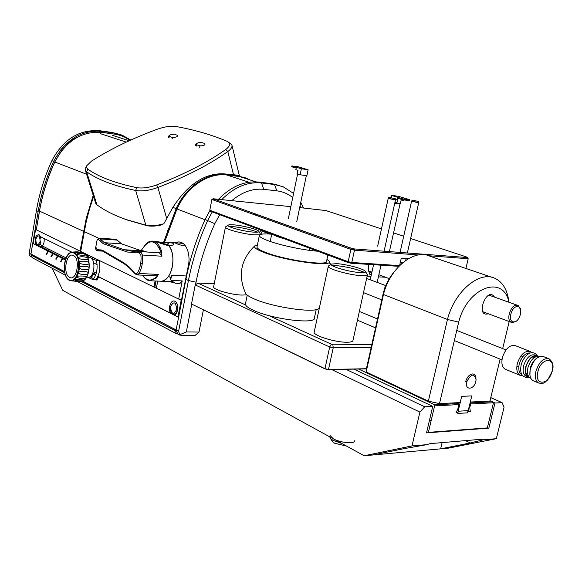 <?xml version="1.0" encoding="UTF-8"?>
<svg xmlns="http://www.w3.org/2000/svg" width="582" height="582" viewBox="0 0 582 582"><rect width="100%" height="100%" fill="white"/><g stroke="black" fill="none" stroke-linecap="round" stroke-linejoin="round"><path stroke-width="0.87" d="M373.178 454.949L440.632 448.846L470.307 442.96L483.198 439.832L480.623 439.337L430.069 443.644L426.89 444.648L402.839 448.875L373.178 454.949L364.194 455.757L412.005 445.921L419.891 412.092L331.747 369.577M364.194 455.757L62.718 290.338L52.176 268.215M48.073 251.73L48.175 251.118M48.299 250.398L48.532 249.06M419.891 412.092L424.693 406.782L345.868 369.286M353.856 369.126L432.746 406.352L426.519 432.87L488.851 428.148L494.984 403.028L502.099 402.642L490.764 397.637M494.984 403.028L492.852 402.075M424.693 406.782L432.746 406.352M494.94 403.173L493.114 402.366M442.116 442.618L440.632 448.846L448.547 448.125L496.344 438.683L504.063 407.233L502.099 402.642M426.89 444.648L412.005 445.921M496.344 438.683L483.184 439.81M431.24 420.204L429.465 420.32M490.029 400.656L493.471 402.751L487.338 427.908L428.388 432.361L434.608 405.88L458.892 404.585L457.67 409.692L456.041 412.325L458.078 412.202L457.779 413.438L467.535 412.849L467.833 411.619L470.329 411.474L469.747 407.742L470.656 403.959L469.994 403.253M493.471 402.751L470.656 403.959M492.583 401.791L470.067 402.97M458.892 404.585L458.943 403.348L457.517 402.7M458.994 403.544L434.732 404.81L358.236 368.886M434.608 405.88L434.732 404.81M346.661 446.139L334.621 443.222L332.715 441.818L330.387 438.457L332.955 440.341L341.736 443.44M332.337 441.272L332.715 441.818M329.747 436.856L330.387 438.457M330.059 435.54L333.297 438.806C340.157 442.8 354.933 444.182 354.438 440.814M183.039 243.392L174.796 242.709L175.597 243.152C179.212 245.007 182.348 245.677 185.003 245.16M164.779 242.221L168.729 242.279L173.109 243.312L173.611 244.12L173.189 245.007L169.064 245.917C172.614 251.366 173.727 258.233 172.388 266.527C170.599 274.595 167.267 279.425 162.4 281.011C172.105 279.411 176.71 255.491 169.064 245.917C160.312 243.269 155.976 241.756 156.071 241.37M153.844 280.924L166.517 281.477M157.395 243.582L156.682 244.171L157.395 243.582M156.74 241.603L160.232 242.112L160.661 243.356L160.232 242.112L161.301 242.177M160.305 247.888L158.901 247.219M102.519 251.046L102.105 250.034L97.07 249.649L98.067 250.755L100.206 250.362L102.265 250.842M95.841 246.833L96.925 240.795C97.405 239.151 98.052 238.773 98.86 239.668L103.247 243.691L104.331 242.694L100.191 238.911L99.129 238.147L97.711 239.297M139.04 252.661L140.917 255.243C141.448 261.82 140.364 267.633 137.672 272.682L136.472 273.736L135.22 273.227L135.257 273.955L137.119 274.93L139.054 273.496C141.906 268.157 143.056 262.002 142.495 255.032L140.175 251.584L139.04 252.661L136.668 252.835L127.378 252.028L103.247 243.691M142.226 263.915L140.757 263.049M139.054 273.496L158.486 274.435L157.082 276.537L155.692 277.345L156.42 277.941L157.082 276.537M155.692 277.345C151.08 281.419 146.875 280.888 143.063 275.766L143.354 276.297C145.333 279.193 147.661 280.684 150.352 280.771L156.42 277.941M99.129 238.147L116.342 239.362L121.587 243.865L139.571 250.165L141.382 250.282L142.845 248.179C149.712 238.78 155.634 239.849 160.596 251.388L161.934 256.218L159.388 252.821M146.897 252.013L141.382 250.282M158.486 274.435L156.427 275.846M142.779 248.296L141.819 249.271M161.483 253.257L161.49 251.089C159.483 244.789 156.369 241.457 152.157 241.094C149.13 241.086 146.431 242.803 144.052 246.251M156.914 277.221L156.092 276.996M160.086 247.43L159.373 247.11M159.592 247.154L159.97 247.219M159.141 247.663L160.792 249.045M167.696 243.16L168.576 243.64C168.751 244.651 166.299 244.44 161.229 243.007L160.908 242.236L166.823 242.789M329.965 263.61L331.42 264.112M500.127 359.13L489.935 401.027L470.3 402.038L471.776 395.891L461.693 396.357L460.217 402.555L439.497 403.624L428.359 401.158L366.151 371.978L383.458 294.507L447.456 319.474L428.359 401.158M508.923 302.247C503.539 274.173 467.361 287.166 458.696 322.13L439.497 403.624M494.482 297.111C486.843 285.326 474.774 317.837 488.298 313.756M502.681 348.618L509.192 321.526M508.894 302.153C507.54 290.134 502.899 282.197 494.962 278.342C479.437 270.477 454.498 291.451 447.456 319.474L458.696 322.13M366.151 371.978L366.26 369.446L383.356 292.862C385.604 284.627 389.336 277.461 394.552 271.379M492.088 277.367L429.974 256.24C414.268 248.47 389.875 267.975 383.458 294.507L383.356 292.862M458.15 411.227L461.701 396.349L471.769 395.891L468.226 410.63L458.15 411.227M466.757 381.828C464.487 390.493 473.995 390.086 475.821 381.523L476.083 379.726C474.09 373.011 470.976 373.709 466.757 381.828L465.658 381.588C467.055 377.034 469.332 374.488 472.504 373.95C474.556 374.037 475.727 375.441 476.018 378.162M520.657 309.697L518.169 305.535L516.911 305.244C510.705 304.553 505.605 320.151 511.323 322.319L512.677 322.632L516.467 320.944M398.423 266.098L398.896 266.272M400.445 264.73L399.841 264.512M513.775 321.911C507.337 322.173 511.258 305.994 517.507 306.59C523.88 306.459 519.973 322.399 513.775 321.911M359.363 311.435L377.529 318.972M363.51 292.63L381.792 299.861L363.51 292.63M385.822 285.602L366.631 278.451M367.118 276.239L370.96 276.45M378.402 276.857L385.582 277.258M385.328 285.58L384.615 288.759M388.296 198.266L395.44 199.793M411.649 201.074L418.662 202.58M395.462 199.953L388.194 198.44M388.9 197.327L395.287 198.658L388.9 197.327L388.238 198.36M418.684 202.74L411.539 201.241M412.238 200.15L418.516 201.467L412.238 200.15L411.59 201.161L400.103 252.21M531.919 352.721L530.413 351.535L515.441 345.693C509.861 344.515 505.511 348.48 502.397 357.581C501.211 363.364 502.135 367.227 505.161 369.177L520.017 375.31L522.636 375.783M505.867 369.475L505.161 369.177M530.413 351.535C524.855 350.371 520.49 354.394 517.325 363.605C516.11 369.461 517.005 373.36 520.017 375.31M521.785 374.575C518.991 372.887 518.147 369.374 519.246 364.026C521.85 356.22 525.59 352.547 530.457 353.005M538.226 356.235C533.156 354.212 529.009 357.69 525.772 366.66C524.557 373.055 525.844 376.707 529.62 377.602M536.779 358.192C533.643 360.382 531.439 363.794 530.158 368.428L529.933 375.186M530.82 378.293C527.758 376.787 526.805 373.208 527.961 367.548C530.755 359.363 534.625 355.704 539.565 356.57M533.745 380.977L533.047 380.686C530.049 378.737 529.169 374.801 530.413 368.893C533.621 359.589 538.001 355.507 543.544 356.65L548.389 358.541M520.955 359.531L519.442 363.299M371.672 273.242L369.825 271.372M368.522 265.108L368.602 264.381M402.431 262.904L400.365 262.176M401.631 263.639L403.399 262.14M389.314 278.647L378.867 274.748M371.913 272.15L368.595 270.914L369.97 274.668L371.454 274.209M368.624 264.381L368.595 270.914M397.695 266.258L398.597 266.585M394.742 203.278L400.016 203.94L394.923 202.434M395.855 199.611L395.411 199.561L395.855 199.611M390.842 197.48L391.322 195.297L398.306 196.316L409.83 199.721L403.13 198.906L391.613 195.494L391.162 197.538M394.938 202.383L396.859 202.812L397.862 198.317M396.859 202.812L400.307 203.853L401.18 199.946L403.755 200.717L403.923 199.982M403.13 198.906L402.926 199.822L409.626 200.63L404.643 199.153M409.626 200.63L409.83 199.721M402.926 199.822L397.448 198.193L397.062 199.91L395.389 199.408M32.432 257.811L31.202 255.214L31.355 254.327L64.558 271.692M82.448 281.048L175.502 329.718L175.298 330.765L176.295 333.624L177.561 333.923M43.279 246.412L41.882 246.39L40.158 243.625M40.194 238.511L40.769 236.859M71.775 252.144L40.529 236.743L38.958 234.568C35.393 235.346 34.36 238.78 35.866 244.884L33.189 243.523L35.575 229.483L181.191 300.276L177.976 316.921L174.163 314.993C178.419 314.171 179.023 302.938 174.906 301.294C170.926 298.995 167.551 308.686 170.715 313.24L97.914 276.334M95.623 275.177L92.596 273.642M65.351 259.827L38.332 246.128L39.001 245.691L65.584 259.143M92.894 272.958L95.877 274.464M98.896 273.685L99.849 268.157M97.114 264.628L93.651 262.918M96.292 273.125L93.353 271.641M66.072 257.899L42.26 245.895C43.803 244.222 44.428 241.763 44.145 238.525M176.113 313.545L175.844 313.116M175.735 303.797L176.419 302.691M178.994 315.182L178.318 315.153M86.449 255.251L88.537 255.374L99.166 260.547L95.179 260.074L87.002 256.08M99.166 260.547C100.708 268.317 99.558 274.726 95.703 279.767L92.982 279.651C96.83 274.602 97.98 268.178 96.445 260.394M87.606 277.207L92.982 279.651M93.724 278.749L89.934 276.806M87.431 256.851L87.715 256.429M74.46 252.552L74.292 252.464C73.296 251.533 82.302 251.897 83.852 253.039L74.46 252.552L76.628 254.48C75.856 253.054 84.805 253.279 86.201 255.04L81.836 255.353L76.628 254.48M69.447 280.393L72.233 280.844C73.121 281.135 81.247 281.71 81.72 281.237L81.713 281.237M74.569 279.651L76.955 279.367L84.15 280.051C83.779 281.266 73.899 281.062 74.569 279.651L72.146 280.844M76.868 276.821L76.999 276.581C77.682 275.642 86.936 275.926 86.587 277.01L86.456 277.243C86.092 278.887 76.889 278.771 76.868 276.821L74.736 279.505M78.563 272.718L78.65 272.412C79.137 270.972 88.369 271.176 88.246 272.863L88.158 273.169C88.391 275.046 78.279 274.806 78.563 272.718L76.999 276.581M79.458 267.851L79.487 267.516C79.465 265.734 89.512 266.003 89.082 267.996L89.061 268.331C89.373 270.201 80.258 270.033 79.458 267.851L78.65 272.412M79.436 262.817L79.399 262.489C79.276 260.605 88.377 260.743 88.995 262.999L89.031 263.326C89.679 264.963 80.622 264.708 79.436 262.817L79.487 267.516M78.497 258.233L78.41 257.957C77.726 256.182 87.395 256.444 87.991 258.495L88.086 258.772C89.017 259.979 80.003 259.608 78.497 258.233L79.399 262.489M81.487 281.273L75.093 281.637M83.852 253.039L77.282 251.759L71.855 252.122L69.28 253.425M73.427 255.542C80.796 258.612 76.693 281.717 69.585 277.345C62.376 274.107 66.326 251.497 73.427 255.542M87.671 257.353L90.421 257.746C96.241 260.023 94.32 277.861 88.333 277.236L88.158 277.228M97.863 276.443L98.22 276.617L96.343 279.855L96.816 280.095L98.693 276.857L178.572 317.365M176.135 329.958L82.542 281.011M64.544 271.605L30.941 254.036M32.738 243.414L47.884 251.097L46.225 254.174L46.64 254.392L48.299 251.308L52.627 253.505L50.954 256.597L51.369 256.815L53.049 253.716L57.436 255.942L55.741 259.048L56.163 259.266L57.858 256.153L62.303 258.408L60.586 261.536L61.015 261.755L62.732 258.626L65.322 259.936M92.545 273.744L92.88 273.911L91.032 277.134L91.498 277.374L93.346 274.151L95.579 275.286M177.408 309.748C176.782 312.447 175.626 313.88 173.938 314.054C171.181 313.443 170.017 310.904 170.446 306.438L170.541 306.518C173.88 300.785 175.924 301.811 176.688 309.595L177.408 309.748M40.784 241.559C40.274 243.996 39.38 245.277 38.099 245.408C36.171 244.898 35.378 242.825 35.735 239.187L35.786 239.238C38.23 234.204 39.692 234.932 40.18 241.428L40.784 241.559M182.21 280.91L171.203 280.422L175.197 283.238L179.969 283.441L182.21 280.91L178.71 299.068L156.362 288.206L157.737 280.982M173.094 282.83L173.269 281.95M168.62 281.572L174.324 282.67M171.203 280.422L170.73 279.833L171.603 275.257L186.124 275.963M181.628 299.163L178.71 299.068M171.123 277.76L169.762 276.683L170.73 279.833M164.59 242.192L176.986 208.967C186.844 186.749 208.509 172.388 226.864 175.007L239.733 176.593L247.823 178.667M181.344 303.018L180.922 302.807L187.899 267.865C191.827 252.974 184.916 238.293 175.262 242.767M154.797 287.443L156.02 280.99M186.335 331.944L199.008 332.053L194.846 335.632L181.315 335.552L179.787 334.694L186.335 331.944L191.733 304.27M195.574 284.576L196.039 282.197C199.968 262.169 206.224 242.665 214.809 223.692L219.705 214.685M231.978 200.477C242.308 191.958 252.915 188.248 263.806 189.346L276.828 190.852C282.787 191.58 288.083 193.828 292.724 197.589M300.043 205.861L301.185 207.745M203.365 309.908L199.008 332.053M179.787 334.694L178.594 331.333L188.437 280.539C192.453 259.979 198.862 239.966 207.679 220.491L212.241 211.906M177.75 334.017L176.12 330.038L185.92 279.382C189.907 258.874 196.301 238.911 205.09 219.494L210.015 210.335M221.888 199.422C234.371 187.077 247.576 181.591 261.522 182.966L274.529 184.53L282.976 186.677L293.59 193.413M300.763 202.391L303.586 207.992M218.701 199.088C231.28 186.378 244.666 180.718 258.852 182.101L271.852 183.672L279.455 185.491M36.331 229.846L39.423 211.688C42.355 194.534 47.506 177.925 54.861 161.876C66.13 140.684 81.953 130.863 102.323 132.412L114.494 134.129C120.212 134.966 125.399 137.046 130.07 140.371M130.106 140.349L120.27 134.58L112.311 132.5L100.162 130.775C79.443 129.175 63.351 139.142 51.9 160.668C44.523 176.761 39.365 193.406 36.426 210.619L29.209 253.206L29.238 255.491L30.759 256.618M130.819 140.029L122.147 135.184L114.181 133.103L102.017 131.372C81.276 129.779 65.162 139.775 53.682 161.352C46.291 177.481 41.118 194.17 38.165 211.419L30.926 254.101L31.232 256.284M76.933 137.483C70.517 140.386 64.908 144.758 60.113 150.614M191.18 188.692L191.092 187.659M36.295 229.832L39.474 211.106C42.37 194.177 47.448 177.801 54.701 161.971L61.663 150.702M93.215 195.377L86.252 218.366L80.04 251.097M191.747 187.062L191.842 188.059M245.349 177.794L238.86 176.31L225.991 174.724C207.658 172.105 186.014 186.429 176.157 208.611L163.673 242.09M80.687 251.417L86.26 221.495L89.533 208.938L93.586 196.549M155.096 280.975L153.946 287.035M190.634 189.223L190.547 188.175M188.146 190.59L188.204 191.762M225.751 149.494C230.385 145.915 230.785 143.165 226.944 141.251L225.183 140.517C210.328 134.449 194.032 129.793 176.302 126.541C171.028 125.77 164.822 126.621 157.693 129.095C132.791 138.21 110.725 148.883 91.505 161.105L86.9 165.586L86.674 167.747L87.846 169.209C99.005 177.037 115.28 183.177 136.654 187.63C142.357 188.561 149.028 187.659 156.667 184.909C184.756 174.069 207.781 162.262 225.751 149.494L227.809 151.531C231.214 149.028 232.553 146.759 231.832 144.736L227.868 141.724M86.136 166.736L85.401 170.41L86.594 171.77C97.805 179.707 114.167 185.942 135.686 190.481C142.023 191.536 149.436 190.532 157.933 187.469C186.364 176.47 209.658 164.488 227.809 151.531L233.52 174.731L223.132 173.792C204.566 173.269 187.811 184.45 172.876 207.352L163.826 223.757C156.82 225.758 150.825 226.238 145.856 225.205L126.032 219.516C114.079 215.296 104.374 210.378 96.91 204.762L95.499 202.667M239.551 176.404C239.682 175.757 237.871 175.218 234.124 174.775L233.52 174.731M136.654 187.63L135.686 190.481L145.856 225.205L146.868 225.641L127.116 219.974L118.306 216.577M146.868 225.641C151.138 226.551 156.311 226.238 162.4 224.703L161.585 224.376M175.007 134.537L177.299 135.228C177.881 136.632 176.324 137.396 172.643 137.519L172.105 138.792M202.347 142.743L204.835 143.485C205.526 144.962 203.947 145.762 200.106 145.871L199.546 147.188M268.891 315.611L331.354 344.217L371.825 344.522M366.42 368.719L328.503 369.483L324.967 368.704L191.507 304.008L195.225 284.947L197.953 283.121L245.626 304.953M197.953 283.121L214.263 283.609M375.543 327.862L357.435 320.187M328.503 369.483L333.231 347.767L371.12 347.658M324.967 368.704L329.681 346.988L333.231 347.767L332.817 344.537M195.676 284.649L195.225 284.947L329.681 346.988L331.354 344.217M191.791 304.146L325.025 368.908L328.357 369.643L366.384 368.872M328.714 265.821L328.263 266.476C327.826 268.993 350.211 275.228 361.538 275.679C365.554 275.875 367.54 275.512 367.482 274.595L365.183 271.081C362.921 268.593 345.708 264.119 336.694 263.646L331.442 264.097C328.103 265.821 349.396 272.121 360.345 272.58C364.688 272.783 366.304 272.289 365.183 271.081M364.608 272.427C355.849 268.848 345.824 266.512 334.534 265.414L331.849 265.341M367.402 274.951L352.998 340.346C352.976 341.583 350.953 342.209 346.923 342.245C335.567 342.456 313.531 335.705 314.164 332.286L314.265 331.813M225.714 226.769L225.409 227.235C225.001 229.17 243.509 234.088 254.152 234.837L259.812 234.786M260.612 234.437L258.714 231.061C257.011 229.155 242.563 225.532 234.051 224.863C230.836 224.594 228.893 224.681 228.217 225.132C225.576 226.478 243.014 231.367 253.199 232.094C257.782 232.436 259.623 232.087 258.714 231.061M257.746 232.138C250.435 229.446 241.945 227.577 232.283 226.522L228.981 226.347M246.863 294.827L241.967 295.081C231.316 294.856 213.056 289.574 213.601 286.933L213.667 286.62M316.215 309.537L314.44 317.837C316.71 324.734 271.685 319.227 253.003 310.111C248.078 307.813 245.539 305.826 245.4 304.16L245.546 303.455M317.67 251.198C303.797 250.318 279.047 245.015 267.247 240.402C262.198 238.453 259.55 236.874 259.31 235.666C259.361 234.051 263.493 233.557 271.707 234.182M327.877 255.003L326.575 261.092C329.194 266.498 283.958 260.045 264.854 252.122C259.819 250.115 257.193 248.463 256.968 247.183L257.077 246.644M326.946 259.346L328.648 260.721C336.752 267.858 284.976 261.173 262.838 251.984C256.298 249.351 253.577 247.328 254.669 245.939L257.433 244.884M319.402 307.856L318.929 308.256C315.895 313.654 271.649 307.201 253.337 298.53C249.445 296.769 246.921 295.176 245.779 293.743L245.189 292.586M309.602 248.194L309.158 250.304M306.67 262.089L306.576 262.54M272.849 234.495C274.842 235.79 278.778 237.252 284.642 238.889M410.63 238.518L467.251 257.208L467.884 258.241M399.543 265.61L351.79 262.489L354.467 250.158L354.285 248.921L467.448 257.564M354.285 248.921L351.528 248.332L212.99 198.746L290.847 206.661M299.679 207.585L325.993 210.582L381.472 228.893M393.57 232.887L403.697 236.227M214.984 199.459L211.884 199.473L350.866 249.387L354.467 250.158L418.305 254.974M428.745 255.76L468.197 258.735L465.913 268.462M408.491 258.641L401.282 258.117L399.608 265.545M212.255 199.604L212.343 199.182M252.304 213.987L256.56 214.336M212.234 211.157L210.546 211.273L348.414 262.657L351.172 263.253L351.79 262.489L348.189 261.711L209.789 210.248L211.884 199.473M348.189 261.711L350.866 249.387M351.106 249.438L256.247 215.369L256.546 214.402L354.358 249.416M399.507 265.647L397.986 266.28L351.172 263.253M407.837 259.019L407.938 258.597M407.553 258.568L407.385 259.303M260.219 229.788L260.285 230.472L269.881 234.051M262.22 234.11L260.285 230.472M301.367 168.751L291.866 165.935L298.45 166.83L308.125 169.762L301.367 168.751L300.116 174.767L297.235 173.894L297.977 170.293L295.845 169.653L296.173 168.089L291.698 166.758L291.866 165.935M308.118 169.799L306.874 175.749L300.116 174.767M470.307 442.96L465.52 440.625M461.642 430.207L460.995 429.902M102.105 250.034L124.177 263.02L129.32 267.116L135.22 273.227M95.812 247.037L97.07 249.649M121.02 261.005L121.434 262.038M135.148 273.489L135.781 274.217L138.421 274.34M142.495 255.032L161.934 256.218M143.252 250.937L123.995 249.707L104.331 242.694L121.587 243.865M140.48 251.628L135.177 251.795L123.995 249.707L122.897 250.733M117.411 240.119L100.191 238.911M101.683 240.904L99.58 240.759M102.497 251.031L97.667 250.835L102.687 251.148M535.469 356.831L535.28 356.388M536.037 355.376C530.966 353.361 526.819 356.831 523.589 365.78C522.381 372.16 523.669 375.805 527.445 376.714M528.041 375.274L527.59 375.463M552.325 371.083C553.933 365.94 552.864 361.851 549.102 358.818C543.559 357.683 539.179 361.786 535.949 371.134C534.698 377.063 535.564 381.006 538.554 382.963C545.269 384.244 544.687 381.923 547.706 379.944L552.318 371.127M552.056 371.192C556.057 356.861 541.245 356.999 537.913 371.563C534 386.099 548.855 385.466 552.056 371.192M539.187 383.225L533.047 380.686M31.202 255.214L64.777 272.812M81.051 281.346L175.298 330.765M175.691 333.05L177.343 333.923M69.149 279.818C60.324 275.824 65.148 248.136 73.863 253.054C82.935 256.8 77.879 285.231 69.149 279.818M71.972 280.873L69.36 280.357C61.525 276.763 63.322 253.381 71.688 252.159M76.766 254.669L78.41 257.957M84.15 280.051L81.895 281.201C90.319 279.993 92.014 256.356 84.012 253.119L86.201 255.04M86.456 277.243L84.317 279.913M88.158 273.169L86.587 277.01M89.061 268.331L88.246 272.863M89.031 263.326L89.082 267.996M88.086 258.772L88.995 262.999M86.34 255.229L87.991 258.495M71.855 252.122L74.292 252.464M170.541 306.518C171.283 314.28 173.334 315.306 176.688 309.595M35.786 239.238C36.266 245.72 37.728 246.448 40.18 241.428M256.007 181.868L239.733 176.593M248.965 182.239L226.864 175.007M204.988 219.734L176.986 208.967M186.116 278.378L185.68 278.174M178.594 331.333L176.12 330.038M185.92 279.382L188.437 280.539L196.039 282.197M271.852 183.672L274.529 184.53L276.828 190.852M258.852 182.101L261.522 182.966L263.806 189.346M205.09 219.494L214.809 223.692M114.181 133.103L112.311 132.5M102.017 131.372L100.162 130.775M53.682 161.352L51.9 160.668M38.165 211.419L36.426 210.619M29.209 253.206L30.926 254.101M112.057 132.798L111.308 133.678M99.864 131.132L99.049 132.099M129.204 140.764L112.493 135.344M126.272 142.117L100.337 133.642M168.205 230.909L167.361 230.567M86.602 174.229L54.701 161.971M83.539 231.316L39.474 211.106M234.124 174.775L238.86 176.31M223.132 173.792L225.991 174.724M172.876 207.352L176.157 208.611M84.208 231.6L98.685 238.242M189.274 189.426L190.125 189.732M83.633 230.792L84.303 231.098M87.846 169.209L86.594 171.77L96.91 204.762M156.667 184.909L157.933 187.469L166.721 218.621M174.091 134.26C170.439 134.384 168.889 135.14 169.442 136.537L172.643 137.519M169.442 136.537L168.896 137.81M201.416 142.459C197.611 142.575 196.032 143.368 196.694 144.831L200.106 145.871M196.694 144.831L196.134 146.147M462.304 429.8L462.952 430.113M482.754 439.614L483.198 439.832M166.452 281.477L173.007 281.761M169.704 242.345L174.796 242.709M180.129 243.087L182.857 243.283M102.432 250.995L124.424 263.944L129.459 267.953L135.257 273.955M154.776 280.968L150.352 280.771M141.397 252.188L139.2 252.05M102.097 250.478L100.206 250.362M156.063 241.377L152.157 241.094M137.119 274.93L156.529 275.846M140.175 251.584L159.584 252.814M95.659 246.913C95.397 249.14 96.066 250.449 97.667 250.835M139.869 251.591L135.177 251.795M143.063 275.766L143.354 276.297M482.834 311.726L511.323 322.319M488.989 295.154L518.169 305.535M377.158 282.466L380.992 265.181M384.098 251.198L395.498 199.852M370.217 279.818L373.557 264.701M377.66 246.15L388.223 198.331M405.69 260.423L406.127 258.466M407.371 252.974L418.72 202.638M395.294 198.702L395.454 199.91M418.523 201.51L418.676 202.689M533.454 358.156L533.017 356.693M528.616 377.383C522.127 377.82 519.631 373.702 521.123 365.016C523.458 356.315 531.526 348.072 537.339 355.697M535.92 356.635C532.108 355.726 528.827 359.029 526.055 366.551M527.51 372.917L526.164 373.666M528.23 375.717C526.077 375.921 525.35 372.88 526.048 366.587M533.97 361.211L530.442 368.319M529.991 371.12L530.435 368.362M518.795 366.711L516.889 365.94M501.975 359.887L454.353 340.55M522.862 356.62L520.948 355.864M505.984 349.928L456.746 330.416M400.016 203.94L389.394 251.606M32.214 257.695L65.49 275.228M77.741 281.688L176.295 333.624M83.575 252.923L83.968 253.09M77.333 279.382L76.955 279.367M88.333 277.236L86.638 277.163M180.144 335.283L177.445 333.857M122.147 135.184L120.27 134.58M30.402 256.436L31.537 257.026M243.705 177.335L242.832 177.052M87.074 165.252L85.743 167.347M239.435 175.953L232.029 145.529M95.703 203.314L85.401 170.41M127.116 219.974L126.032 219.516M174.644 134.224C170.591 134.224 168.46 135.264 168.249 137.345M201.983 142.423C197.815 142.394 195.632 143.456 195.414 145.624M314.164 332.286L328.263 266.476M331.442 264.097L328.517 265.945M213.601 286.933L225.409 227.235M228.217 225.132L225.605 226.842M245.4 304.16L247.234 295.125M256.968 247.183L259.31 235.666M329.128 261.711L330.409 264.752M245.779 293.743C237.711 275.686 240.672 259.754 254.669 245.939M267.698 253.745L267.807 253.221M270.208 241.472L271.729 234.073M306.292 175.844L296.791 221.48M297.598 174.003L288.388 218.534M297.082 173.771L297.809 170.242"/></g></svg>
